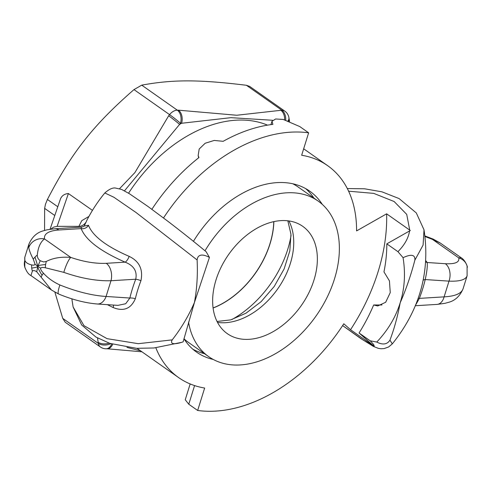 <?xml version="1.0" encoding="UTF-8"?>
<svg xmlns="http://www.w3.org/2000/svg" width="492" height="492" viewBox="0 0 492 492"><rect width="100%" height="100%" fill="white"/><g stroke="black" fill="none" stroke-linecap="round" stroke-linejoin="round"><path stroke-width="0.74" d="M58.665 294.031A13.118 2.429 -67.3 0 1 58.603 294.013A13.118 2.429 -67.3 0 1 59.895 284.979C53.302 281.959 47.816 278.029 43.444 273.189C41.266 270.828 40.356 269.192 40.719 268.288L37.835 266.283C37.65 265.594 40.246 265.016 45.615 264.542A13.118 8.069 -85.5 0 1 46.34 261.443L43.696 261.959L40.221 260.729L37.835 266.283L35.018 257.088A13.118 8.192 156.1 0 0 33.308 259.29L35.098 264.333L33.886 265.206L31.716 264.942A13.118 11.144 96.6 0 0 31.722 268.078A13.118 11.144 96.6 0 0 32.374 271.104C33.358 270.249 34.815 270.477 36.74 271.787L51.574 290.102M40.221 260.729C38.253 259.352 37.275 257.464 37.294 255.084A13.118 8.192 156.1 0 0 35.018 257.088M40.719 268.288C40.99 267.39 42.54 267.217 45.369 267.771A13.118 8.069 -85.5 0 1 45.615 264.542M36.74 271.787L37.835 266.283C37.3 266.732 38.696 269.745 42.029 275.329A13.118 5.129 141 0 0 41.168 277.285M43.444 273.189A13.118 5.129 141 0 0 42.029 275.329M35.098 264.333L37.835 266.283C37.656 266.984 35.621 267.58 31.722 268.078M97.521 337.967L98.32 343.398A9.84 6.66 -54.9 0 0 100.411 346.995L65.239 322.26L62.73 318.367L54.895 292.205M246.387 85.276L281.978 110.306A9.84 6.66 -54.9 0 1 284.862 111.167L249.69 86.432L246.387 85.276C198.836 79.458 172.883 79.427 141.733 85.153L133.984 89.599C93.234 125.14 71.764 152.391 47.416 199.469L45.473 204.223L44.643 208.38L44.557 230.447M273.767 221.646A75.43 51.057 -54.9 0 1 213.073 307.949M50.756 229.155L53.696 227.095L57.134 226.345L68.394 193.54L92.453 210.373M68.394 193.54C64.6 193.842 61.98 195.57 60.541 198.737L50.061 229.254M57.134 226.345L78.868 226.369C81.93 226.258 84.366 224.776 86.186 221.904L86.703 220.668M98.129 342.235A9.84 5.959 -9.3 0 0 109.107 343.133M124.482 190.828L179.562 124.421A9.84 0.578 -141.8 0 0 168.658 115.792L134.919 172.569L119.55 188.694M289.56 121.346L289.105 118.8A9.84 5.959 170.7 0 1 288.779 121.057M342.623 325.587L360.968 338.668L373.293 346.343L378.25 348.324L381.029 348.76L384.147 348.582L388.643 346.952L392.302 343.877L389.965 340.144M151.874 209.309A154.137 104.335 125.1 0 1 198.952 157.557L198.147 155.644L199.186 149.014L205.17 143.258L214.248 140.435L223.159 141.321A154.137 104.335 125.1 0 1 272.888 124.378L271.978 121.284L275.637 118.984L283.22 119.445L299.757 126.561L308.644 132.809L301.657 155.244A129.544 87.687 -54.9 0 1 327.672 165.681A129.544 87.687 -54.9 0 1 356.577 230.914L386.626 213.829L410.316 230.514L386.823 243.854L397.936 251.67L403.059 257.648C406.589 256.141 415.599 252.144 414.848 260.207C410.968 275.114 406.072 289.314 400.174 302.808C397.665 316.313 394.258 328.754 389.953 340.132C386.14 346.374 379.32 343.416 376.774 342.051L370.175 340.802L359.062 332.986L374.234 346.38L350.532 329.726L343.797 323.773A154.137 104.335 125.1 0 1 197.661 410.476L188.774 404.227L194.58 385.587M414.848 260.2L423.095 245.071L424.012 229.825L416.3 212.925L399.08 198.571L381.933 191.825L364.584 188.793L347.315 188.547M86.186 221.904A108.314 73.314 125.1 0 0 84.126 226.154M305.655 188.602A98.388 66.598 -54.9 0 1 313.914 198.104M204.487 353.693A98.388 66.598 -54.9 0 1 192.753 349.129M193.436 241.332A98.388 66.598 -54.9 0 1 309.751 191.167A98.388 66.598 -54.9 0 1 322.278 204.371M213.22 359.443A98.388 66.598 -54.9 0 1 196.554 352.118A98.388 66.598 -54.9 0 1 183.947 338.779M140.503 350.79L126.979 347.401M112.674 344.289A9.84 6.544 90.1 0 1 107.182 348.791M284.628 119.777A9.84 6.544 -89.9 0 0 280.87 110.306L236.75 115.251L178.43 110.183A9.84 6.544 90.1 0 1 181.579 123.264L230.926 117.668L272.623 120.269M107.391 304.665L113.215 307.58A6.562 2.226 115.6 0 0 113.443 305.065M113.215 307.58C123.621 311.713 130.995 308.748 135.343 298.693A6.562 2.442 13.4 0 0 129.863 298.035L125.7 303.742L117.975 305.354M135.343 298.693A113.67 76.943 -54.9 0 1 140.946 280.692A6.562 1.679 21 0 0 135.724 279.222A118.83 80.43 125.1 0 0 129.863 298.035L106.081 296.467C92.195 295.563 76.801 291.738 59.895 284.979M140.946 280.692C143.246 269.364 139.316 261.252 129.162 256.369A6.562 2.312 -66.9 0 1 125.14 262.156C133.849 265.606 137.379 271.295 135.724 279.222L110.983 280.735A13.118 8.493 -93.5 0 0 106.266 263.312C95.497 263.78 83.665 261.818 70.78 257.414C61.266 256.621 53.124 257.962 46.34 261.443M84.495 225.81C83.966 226.394 82.914 226.837 81.352 227.144L81.168 228.62A6.562 5.984 161.4 0 0 88.468 225.281L84.28 226.025M129.162 256.369C106.217 246.381 92.65 236.019 88.468 225.281M37.294 255.084C38.069 247.371 40.461 241.99 44.489 238.928C43.8 233.78 48.591 230.797 58.874 229.979A13.118 8.493 -93.5 0 0 54.895 228.755L81.352 227.138M28.942 244.032L28.874 244.241C32.054 236.947 36.906 232.464 43.425 230.797L47.011 229.819L54.87 228.755A13.118 8.493 -93.5 0 0 54.79 228.762M172.212 339.874C181.124 328.502 188.522 316.067 194.414 302.562L183.141 341.823C179.451 343.225 168.811 346.073 172.212 339.874L138.283 343.687L107.047 338.662L83.984 325.673L73.111 306.983L81.654 324.96L95.922 337.051L109.747 343.354L136.555 348.318L153.928 347.985L181.388 342.395M194.414 302.562C196.935 289.068 197.833 274.862 197.107 259.948C198.085 251.941 206.572 255.846 209.426 257.421L194.414 302.562M206.246 251.83C194.297 241.88 181.45 231.652 167.698 221.148L147.778 206.333L129.445 193.756L121.629 189.445L115.485 188.049C112.717 187.532 109.169 189.168 104.833 192.956L113.898 197.261L136.149 212.587L197.107 259.948M97.096 303.982A13.118 8.93 -86.2 0 0 97.318 304.001A13.118 8.93 -86.2 0 0 106.081 296.467L110.983 280.735C96.69 281.141 80.971 278.349 63.825 272.359A13.118 2.669 -70.5 0 1 70.78 257.414L44.489 238.928A13.118 12.103 168.3 0 0 28.77 247.704C29.335 250.668 30.848 254.53 33.308 259.29M45.369 267.771L63.825 272.359M30.934 275.575L32.374 271.104M31.716 264.942C27.958 264.063 25.664 262.525 24.84 260.329A13.118 12.343 163.8 0 0 24.778 267.088A13.118 12.343 163.8 0 0 24.791 267.131A13.118 12.343 163.8 0 0 25.129 268.115M24.84 260.329L24.803 257.31L28.874 244.241L28.77 247.704M415.285 305.673L419.368 298.38A6.562 1.679 21 0 0 418.108 298.349M437.037 304.4L444.897 303.336L448.483 302.359C455.002 300.692 459.854 296.215 463.027 288.915C461.318 293.607 455.008 296.258 444.11 296.867L419.368 298.38A118.83 80.43 125.1 0 0 425.229 279.561A6.562 2.442 13.4 0 0 423.249 280.182M433.36 239.173A13.118 2.429 112.7 0 0 433.298 239.149A13.118 2.429 112.7 0 0 432.45 239.383L458.747 257.876A13.118 12.343 -16.2 0 1 467.117 266.031A13.118 12.343 -16.2 0 1 467.129 266.074C465.629 262.002 463.624 259.204 461.09 257.673L458.747 257.876C459.669 262.261 455.198 264.204 445.322 263.712A13.118 8.93 93.8 0 1 449.012 281.129L425.229 279.561C426.939 271.639 427.591 265.957 427.185 262.513A6.562 5.879 -34.3 0 1 425.832 262.008M467.099 266.031L467.099 275.852C465.617 279.8 459.583 281.559 449.012 281.129L444.11 296.867A13.118 8.493 86.5 0 1 437.031 304.4L415.26 305.735M425.1 236.56L432.45 239.383L440.469 243.171M467.129 266.074A13.118 12.343 -16.2 0 1 467.4 267.211M463.034 288.915L467.154 275.674M197.661 410.476L204.647 388.04A129.544 87.687 -54.9 0 1 178.633 377.604A129.544 87.687 -54.9 0 1 155.853 347.795M183.141 341.823L182.6 342.008M179.937 230.631L179.463 230.238M209.426 257.421L206.179 251.769M376.774 342.051C387.924 330.243 395.728 317.162 400.174 302.808C404.658 288.484 405.623 273.429 403.059 257.648M386.823 243.854A137.742 93.234 -54.9 0 1 383.969 271.885L389.436 280.895L390.254 292.623L385.673 302.266L377.764 305.956L373.668 304.972A137.742 93.234 -54.9 0 1 359.062 332.986M386.626 213.829A167.255 113.215 -54.9 0 1 350.532 329.726M373.668 304.972L381.989 304.978M308.644 132.809A154.137 104.335 125.1 0 0 163.51 217.968M190.17 383.944L185.244 399.75L188.774 404.227M299.985 307.365A65.59 44.397 -54.9 0 1 227.267 333.625A65.59 44.397 -54.9 0 1 230.016 252.587A65.59 44.397 -54.9 0 1 302.734 226.326A65.59 44.397 -54.9 0 1 299.985 307.365M204.998 250.785A95.11 64.378 -54.9 0 1 212.722 239.167A95.11 64.378 -54.9 0 1 318.158 201.087A95.11 64.378 -54.9 0 1 314.173 318.595A95.11 64.378 -54.9 0 1 208.737 356.675A95.11 64.378 -54.9 0 1 188.553 322.137M292.838 183.787A95.11 64.378 -54.9 0 1 297.992 186.905L318.158 201.087M208.737 356.675L188.571 342.493A95.11 64.378 -54.9 0 1 183.953 338.754M110.823 343.711A9.84 5.959 170.7 0 1 98.32 343.398L62.73 318.367M44.643 208.38L54.784 215.508M178.43 110.183L177.329 110.183L141.733 85.153M285.717 120.073A9.84 6.544 -89.9 0 0 281.978 110.306L280.87 110.306M133.984 89.599L169.574 114.63A9.84 6.66 -54.9 0 1 177.329 110.183A9.84 6.544 -89.9 0 1 180.472 123.258A9.84 0.578 -141.8 0 0 169.574 114.63L168.658 115.792M57.785 206.757L47.416 199.469M88.923 216.455L81.795 220.637L78.868 226.369M273.86 221.628A75.43 51.057 -54.9 0 1 213.085 308.041M231.966 319.511A88.548 59.938 125.1 0 0 291.036 235.52M111.69 343.988A9.84 6.544 90.1 0 1 106.063 348.791L107.17 348.791M179.562 124.421L180.472 123.258L181.579 123.264A139.384 94.341 125.1 0 0 179.562 124.421M288.072 120.811A9.84 5.959 -9.3 0 0 288.909 117.619A9.84 9.84 0 0 0 284.862 111.167M128.56 193.202A129.544 87.687 -54.9 0 1 267.543 125.146M373.619 345.968L363.465 340.273L342.635 325.569M370.175 340.802C373.625 344.259 374.818 345.981 373.754 345.974M409.596 230.902C408.403 238.153 404.516 245.077 397.936 251.67M348.619 191.197L373.742 193.381L394.104 201.505L406.724 214.371L409.719 230.072M58.874 229.979L81.168 228.62C85.731 240.114 100.393 251.289 125.14 262.156L106.266 263.312M445.322 263.712L427.185 262.513L425.912 260.797M217.507 322.401A65.59 44.397 125.1 0 0 276.363 290.747A65.59 44.397 125.1 0 0 288.872 220.933M392.302 343.883C419.805 309.72 430.371 271.701 424.012 229.825M141.954 351.811L107.287 348.791M100.411 346.995A9.84 9.84 0 0 0 106.063 348.791M289.099 118.781L288.909 117.619M303.669 148.799L327.672 165.681M73.117 307.008L71.838 298.828M104.827 192.95C97.785 201.535 91.752 210.767 86.709 220.637M117.945 305.366L97.318 304.001C85.294 303.017 72.386 299.69 58.603 294.007L51.488 290.04M50.953 289.647L30.811 275.483C28.499 274.351 26.494 271.547 24.797 267.082M24.754 257.488L24.809 267.125M440.346 243.085L433.298 239.149L425.026 235.975M461.066 257.654L440.322 243.066M137.028 348.342L178.633 377.604M198.707 157.754L198.147 155.644M270.938 124.63L271.978 121.284M217.033 321.479L230.723 319.874L246.031 313.17L261.092 301.688L274.228 286.461L284.112 268.952L289.825 250.902L290.957 234.229L287.838 220.803"/></g></svg>
